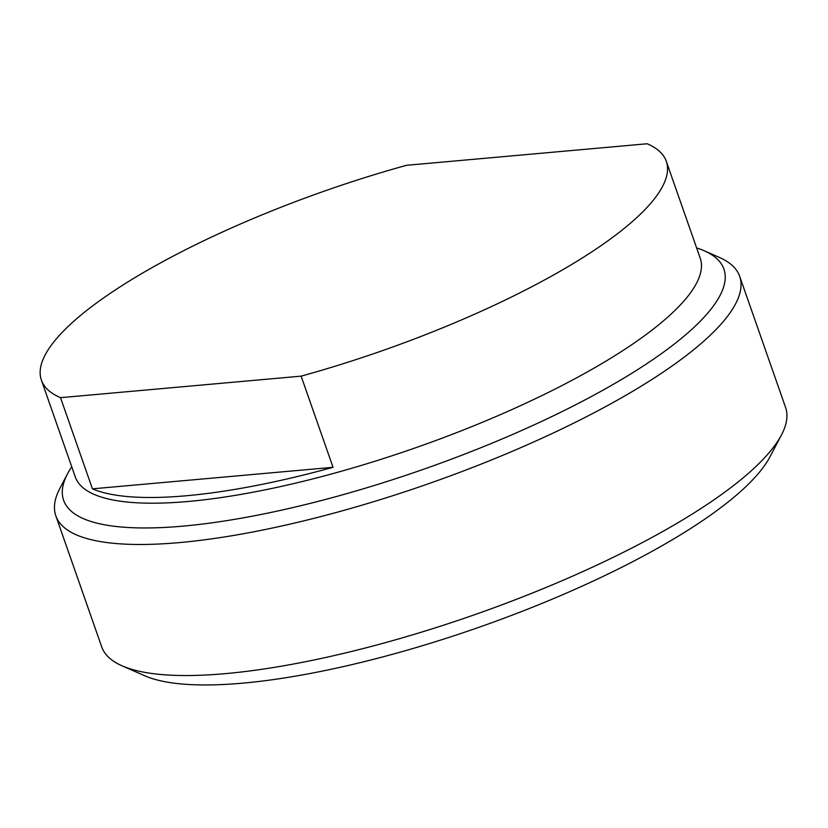 <?xml version="1.0" encoding="UTF-8"?>
<svg xmlns="http://www.w3.org/2000/svg" width="828" height="828" viewBox="0 0 828 828"><rect width="100%" height="100%" fill="white"/><g stroke="black" fill="none" stroke-linecap="round" stroke-linejoin="round"><path stroke-width="1.24" d="M333.042 467.302L92.436 488.841L60.516 397.678L301.123 376.14L333.042 467.302A331.055 84.88 160.7 0 1 92.436 488.841M666.292 161.305A331.055 84.88 160.7 0 0 647.185 143.761L406.579 165.3A331.055 84.88 160.7 0 0 41.4 380.135L75.327 477.011A331.055 84.88 160.7 0 0 295.213 483.221A331.055 84.88 160.7 0 0 629.973 345.907A331.055 84.88 160.7 0 0 700.219 258.17L666.292 161.305A331.055 84.88 160.7 0 1 596.056 249.042A331.055 84.88 160.7 0 1 301.123 376.14M60.516 397.678A331.055 84.88 160.7 0 1 41.4 380.135M55.828 515.823L101.72 646.875A362.281 92.891 -19.3 0 0 122.109 665.847A362.281 92.891 -19.3 0 0 225.475 673.63A362.281 92.891 -19.3 0 0 781.466 434.938A362.281 92.891 -19.3 0 0 785.565 407.397L739.673 276.335A362.281 92.891 160.7 0 1 558.051 430.736A362.281 92.891 160.7 0 1 179.572 542.578A362.281 92.891 160.7 0 1 55.828 515.823A362.281 92.891 160.7 0 1 59.926 488.272L67.585 473.699A349.789 89.683 160.7 0 1 71.736 466.764M781.466 434.938L769.978 456.808A343.548 88.089 160.7 0 1 242.739 683.152A343.548 88.089 160.7 0 1 144.734 675.762L122.109 665.847M696.627 247.934A349.789 89.683 160.7 0 1 704.204 250.76A349.789 89.683 160.7 0 1 649.68 361.774A349.789 89.683 160.7 0 1 183.112 526.122A349.789 89.683 160.7 0 1 67.585 473.699M704.204 250.76L719.273 257.373A362.281 92.891 160.7 0 1 739.673 276.335"/></g></svg>
